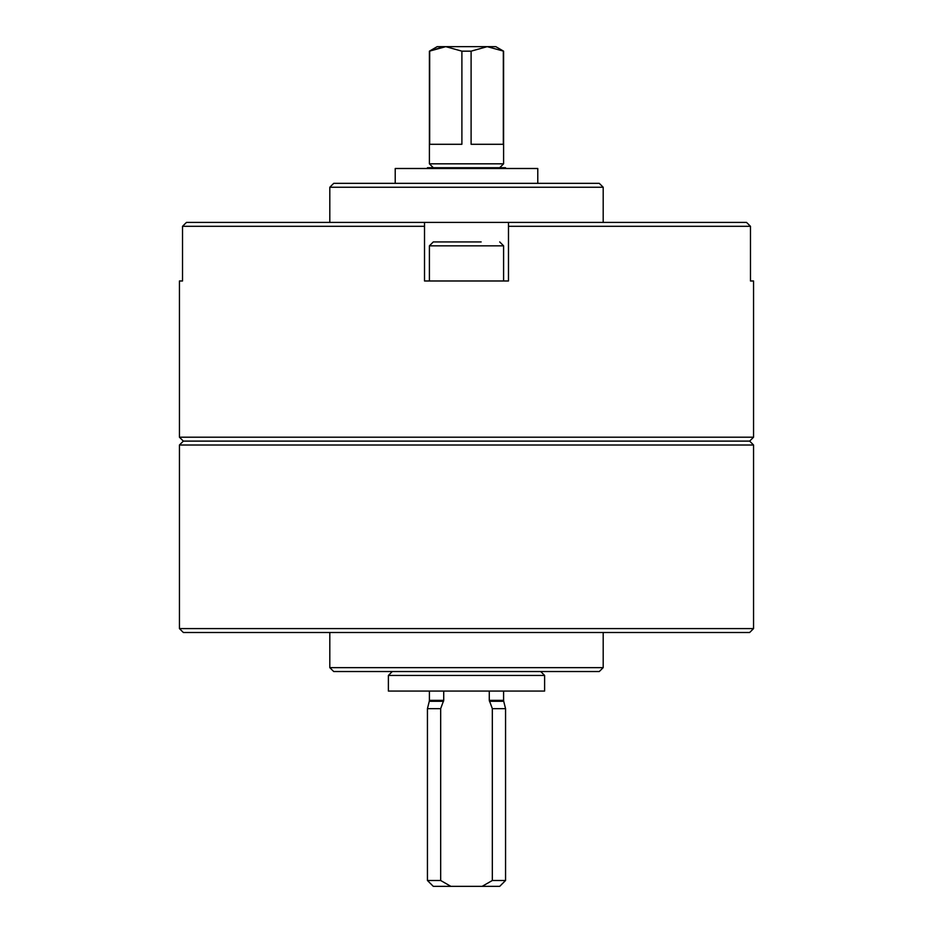 <?xml version="1.0" encoding="UTF-8"?>
<svg xmlns="http://www.w3.org/2000/svg" width="933" height="933" viewBox="0 0 933 933"><rect width="100%" height="100%" fill="white"/><g stroke="black" fill="none" stroke-linecap="round" stroke-linejoin="round"><path stroke-width="1.4" d="M508.485 280.985L508.485 226.311L750.47 226.311L746.528 222.404L750.47 226.311L750.47 280.985L753.561 280.985L753.561 437.204L179.439 437.204L179.439 280.985L182.53 280.985L182.53 226.311L424.515 226.311L424.515 280.985L508.485 280.985M429.402 280.985L429.402 245.834L433.297 241.927L466.5 241.927M433.297 241.927L481.148 241.927M186.472 222.404L182.53 226.311L186.472 222.404L424.515 222.404L424.515 226.311L424.515 222.404L746.528 222.404M508.485 226.311L508.485 222.404L508.485 226.311M179.439 445.018L753.561 445.018L753.561 628.585L179.439 628.585L179.439 445.018L183.346 441.111L749.654 441.111L753.561 445.018M603.196 667.643L329.804 667.643L333.711 671.538L599.289 671.538L603.196 667.643L603.196 632.492M329.804 667.643L329.804 632.492M179.439 628.585L183.346 632.492L749.654 632.492L753.561 628.585M329.804 222.404L329.804 187.253L603.196 187.253L603.196 222.404M329.804 187.253L333.711 183.346L599.289 183.346L603.196 187.253M395.219 183.346L395.219 168.5L537.781 168.5L537.781 183.346M183.346 441.111L179.439 437.204M433.297 167.718L429.402 163.823L429.402 51.163L445.787 46.65L495.796 46.65L503.598 51.163L487.213 46.65L471.107 51.163L461.893 51.163L461.893 144.288L429.681 144.288L429.681 51.163L443.152 46.79M429.402 51.163L437.204 46.65L445.787 46.65L461.893 51.163M482.128 886.35L492.332 880.495L505.558 880.495L499.703 886.35L433.297 886.35L427.442 880.495L440.668 880.495L450.872 886.35M492.332 880.495L492.332 708.648L505.558 708.648L505.558 880.495M440.668 880.495L440.668 708.648L427.442 708.648L427.442 880.495M492.332 708.648L489.277 700.356L489.277 691.073M443.537 701.301L429.285 701.301L429.402 700.356L443.723 700.356L440.668 708.648M443.723 700.356L443.723 691.073M388.385 691.073L544.615 691.073L544.615 675.445L388.385 675.445L388.385 691.073M392.292 671.538L388.385 675.445M427.442 168.5L427.442 167.718L505.558 167.718L505.558 168.5M429.402 163.823L503.598 163.823L503.598 51.163M471.107 51.163L471.107 144.288L503.319 144.288L503.319 51.163M429.402 245.834L503.598 245.834L499.703 241.927M489.463 701.301L503.715 701.301L505.558 708.648M489.277 700.356L503.598 700.356L503.598 691.073M749.654 441.111L753.561 437.204M503.598 280.985L503.598 245.834M429.285 701.301L427.442 708.648M503.715 701.301L503.598 700.356M429.402 700.356L429.402 691.073M540.708 671.538L544.615 675.445M499.703 167.718L503.598 163.823"/></g></svg>
